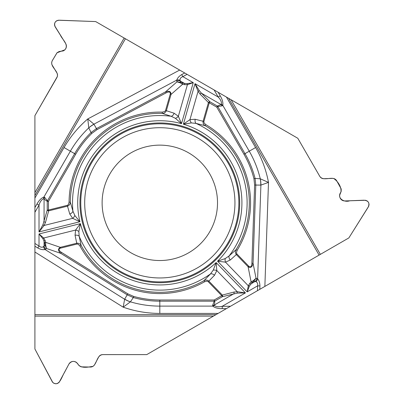 <?xml version="1.0" encoding="UTF-8"?>
<svg xmlns="http://www.w3.org/2000/svg" width="404" height="404" viewBox="0 0 404 404"><rect width="100%" height="100%" fill="white"/><g stroke="black" fill="none" stroke-linecap="round" stroke-linejoin="round"><path stroke-width="0.61" d="M34.911 316.105L34.911 349.011L52.459 382.103L53.949 383.351L55.843 383.8L57.535 383.487L59.12 382.356L68.922 364.06C69.912 362.348 71.397 361.454 73.371 361.378L74.892 361.58L76.487 362.373L79.123 365.671L81.128 366.857L90.516 367.044C92.37 366.973 93.763 366.135 94.693 364.529L98.667 357.015C99.551 355.48 100.884 354.677 102.651 354.611L146.748 354.611L213.443 316.105L34.911 316.105L34.911 243.461L39.016 246.026L37.789 247.99L34.911 246.193M34.911 207.58L36.986 203.99C38.91 200.45 41.218 198.132 43.905 197.036L44.647 197.339L47.45 200.778L74.649 153.661C79.159 145.869 84.623 138.83 91.041 132.542L88.779 127.861L87.774 118.938A110.585 110.585 0 0 0 64.049 147.541L34.911 198.011L34.911 243.461M34.911 198.011L34.911 192.642L124.174 38.026L95.677 21.574L58.242 20.225L56.419 20.892L55.08 22.306L54.505 23.932L54.691 25.866L65.64 43.506C66.63 45.218 66.66 46.95 65.736 48.702L64.802 49.914L63.317 50.899L59.141 51.535L57.115 52.677L52.086 61.034L51.631 62.797L51.874 64.595L57.196 73.402L57.54 74.75L57.373 76.482L34.911 115.625L34.911 349.011L52.778 382.472C59.327 387.239 61.666 376.831 64.297 372.806L68.917 364.055C71.705 360.651 74.634 360.525 77.704 363.676C80.522 368.968 88.163 367.069 92.96 366.362C97.273 363.302 96.788 354.732 103.202 354.596L146.748 354.611L348.864 237.916L368.145 207.247C369.913 203.076 368.544 200.732 364.044 200.212L349.834 200.758C344.37 202.833 336.406 198.238 340.885 192.107C341.814 187.163 337.719 181.068 333.679 178.512C329.078 177.502 322.549 181.007 319.554 175.982L297.793 138.264L95.677 21.574L59.474 20.21C55.282 20.589 53.833 22.77 55.111 26.75L60.378 35.128C62.357 39.673 69.16 44.622 64.923 49.793L56.999 52.793L52.252 60.711C49.278 67.064 59.777 71.119 56.959 77.442L34.911 115.625L34.911 192.642M124.174 38.026L187.087 74.351L182.815 76.619L181.729 74.578L184.724 72.983M218.16 92.289L220.236 95.879C222.336 99.318 223.19 102.48 222.791 105.348L222.16 105.843L217.781 106.55L244.986 153.661C249.48 161.464 252.843 169.715 255.081 178.422L260.262 178.8L268.493 182.391A110.585 110.585 0 0 0 255.586 147.541L226.447 97.076L187.087 74.351M226.447 97.076L231.098 99.758L320.362 254.374L348.864 237.916L368.746 206.171L369.084 204.257L368.524 202.394L367.408 201.086L365.635 200.278L344.89 200.939C342.91 200.939 341.395 200.101 340.34 198.425L339.754 197.006L339.648 195.228L341.183 191.299L341.208 188.971L336.678 180.745C335.689 179.174 334.27 178.386 332.411 178.386L323.917 178.704C322.145 178.704 320.786 177.952 319.842 176.452L297.793 138.264L231.098 99.758M320.362 254.374L257.454 290.693L257.621 285.855L259.934 285.936L259.817 289.33M226.381 308.631L222.23 308.631C218.2 308.732 215.044 307.893 212.751 306.116L212.645 305.318L214.216 301.177L159.817 301.177C150.813 301.172 141.986 299.96 133.33 297.541L130.406 301.839L123.185 307.171A110.585 110.585 0 0 0 159.817 313.418L218.094 313.418L257.454 290.693M218.094 313.418L213.443 316.105M119.882 272.008A79.871 79.871 0 0 0 239.688 202.833A79.871 79.871 0 0 0 119.882 133.663A79.871 79.871 0 0 0 119.882 272.008M130.967 252.803A57.701 57.701 0 0 1 130.967 152.863A57.701 57.701 0 0 1 217.514 202.833A57.701 57.701 0 0 1 130.967 252.803M180.073 80.325L180.265 80.982L184.426 83.386L187.077 83.643L193.258 82.653L182.815 76.619C180.719 77.472 179.805 78.704 180.073 80.325A3.934 3.298 -168.7 0 0 176.75 80.123C177.422 78.053 179.083 76.205 181.729 74.578M179.679 70.074L87.774 118.938L93.915 124.164L96.46 128.583L165.569 91.839C169.2 90.597 171.018 91.466 171.023 94.435L170.21 94.203A6.338 2.621 -41.2 0 0 166.115 92.87L97.01 129.618L91.865 133.381C85.522 139.607 80.123 146.561 75.669 154.252L48.47 201.364L48.47 210.035L67.503 205.277L68.513 204.394L69.074 202.177A90.748 90.748 0 0 1 162.327 112.12L164.761 111.509L165.549 110.464L170.21 94.203M220.236 95.879L218.205 97.051L214.1 89.946M182.451 82.956L184.426 83.386A1.313 0.843 102.3 0 1 184.618 84.683L182.643 84.254L180.285 82.84L176.972 81.85L180.608 82.249L182.451 82.956A1.313 0.843 102.3 0 1 182.643 84.254L171.023 94.435L166.357 110.701L174.104 113.211L178.351 116.286L181.502 123.649L175.412 118.337L171.175 116.281L162.292 113.388L162.327 112.12M74.831 215.473L79.921 221.74L72.675 218.337A3.934 2.202 -50.4 0 0 74.831 215.473L72.922 211.166L70.341 202.187C70.245 204.131 69.306 205.454 67.508 206.156L67.306 205.338M42.96 224.639A1.313 0.657 -147.6 0 0 44.127 225.457L39.016 231.941L42.96 224.639L47.238 210.035L48.47 210.035L48.672 210.853L45.5 222.346L44.127 225.457L72.675 218.337L69.751 213.984L67.508 206.156L48.672 210.853A1.313 0.773 -164.6 0 1 47.238 210.035L47.238 201.364L48.47 201.364L47.45 200.778L47.238 201.364L43.607 198.803C41.481 199.712 39.951 201.833 39.016 205.161L34.911 212.267M69.751 213.984A3.934 2.525 -18.4 0 0 72.922 211.166A87.294 87.294 0 0 1 171.175 116.281A3.934 2.525 110.4 0 0 174.104 113.211M252.318 282.376L249.409 286.042L247.177 291.885L257.621 285.855C257.934 283.618 257.323 282.209 255.788 281.633L255.121 281.467L250.96 283.871A1.313 0.843 -137.7 0 1 249.733 283.391L251.096 281.891L253.5 280.558L256.015 278.184L253.848 281.128L252.318 282.376A1.313 0.843 -137.7 0 1 251.096 281.891L248.091 266.741L248.697 266.155A6.338 2.621 78.8 0 0 251.899 263.272L254.626 185.052L253.939 178.714L255.081 178.422L255.798 185.093L253.066 263.312C252.323 267.074 250.667 268.221 248.091 266.741L236.335 254.565L230.29 260.014L225.503 262.161L217.549 261.206A82.103 82.103 0 0 0 183.391 124.19L189.961 119.614A3.934 2.202 69.6 0 0 191.365 122.912L183.391 124.19L195.011 83.663L199.364 90.733L201.505 93.243L221.049 104.53L221.412 104.207C221.685 101.914 220.619 99.525 218.205 97.051L195.011 83.663L198.071 91.334A1.313 0.657 -27.6 0 1 199.364 90.733M253.939 178.714C251.722 170.109 248.394 161.953 243.96 154.252L216.761 107.141L209.252 102.803L203.858 121.67L204.121 122.983L205.757 124.573A90.748 90.748 0 0 1 237.123 250.364L236.431 252.778L236.946 253.98L248.697 266.155M36.986 203.99L39.016 205.161L39.016 231.941L79.921 221.74A82.103 82.103 0 0 1 181.502 123.649L193.258 82.653L187.406 84.709L184.618 84.683M249.409 286.042A1.313 0.778 -162.8 0 1 248.324 285.79L247.177 291.885L217.549 261.206L225.195 258.59L229.093 255.949L236.042 249.702L237.123 250.364M236.946 253.98L236.335 254.565C235.189 253.015 235.088 251.394 236.042 249.702A89.481 89.481 0 0 0 205.116 125.669L196.051 123.412L191.365 122.912M91.865 133.381L91.041 132.542L96.46 128.583L97.01 129.618M64.049 147.541L70.372 151.192A103.283 103.283 0 0 1 88.779 127.861A26.225 23.427 -29.8 0 1 93.986 124.275M88.784 127.816A26.225 23.402 -34.3 0 1 93.915 124.164L176.75 80.123L176.765 81.083A3.934 3.495 164.9 0 1 180.265 80.982L180.608 82.249L180.285 82.84M205.757 124.573L205.116 125.669C203.48 124.619 202.803 123.139 203.091 121.23L208.444 102.571A1.313 0.773 -44.6 0 1 209.868 101.737L217.377 106.07L216.761 107.141L217.781 106.55L217.377 106.07L221.049 104.53L222.16 105.843M200.076 94.082A1.313 0.773 -44.6 0 1 201.505 93.243L209.868 101.737L209.252 102.803L208.444 102.571L200.076 94.082L198.071 91.334L189.961 119.614L195.198 119.261A3.934 2.525 101.6 0 0 196.051 123.412A87.294 87.294 0 0 1 229.093 255.949A3.934 2.525 -129.6 0 0 230.29 260.014M165.549 110.464L166.357 110.701C165.589 112.469 164.236 113.367 162.292 113.388A89.481 89.481 0 0 0 70.341 202.187L69.074 202.177M187.077 83.643A1.313 0.778 77.2 0 1 187.406 84.709L178.351 116.286A3.934 2.202 142.4 0 1 175.412 118.337M255.586 147.541L249.258 151.192L222.791 105.348L221.412 104.207M176.765 81.083L176.972 81.85L165.569 91.839L166.115 92.87M74.962 153.843L70.372 151.192L43.905 197.036L43.607 198.803M44.647 197.339L44.066 198.955L44.066 221.528A1.313 0.773 -164.6 0 0 45.5 222.346M43.592 246.546L44.066 246.051L44.066 241.244L42.96 238.82L39.016 233.966L39.016 246.026C40.794 247.415 42.324 247.586 43.592 246.546A3.934 3.298 71.3 0 0 45.081 249.526C42.95 249.98 40.516 249.465 37.789 247.99M34.911 252.015L123.185 307.171L124.639 299.243L127.189 294.829L60.817 253.353C57.929 250.828 57.767 248.819 60.337 247.329L60.539 248.147A6.338 2.621 -161.2 0 0 61.438 252.359L127.81 293.834L133.643 296.405C142.208 298.788 150.929 299.985 159.817 299.995L214.216 299.995L221.725 295.662L208.085 281.558L206.818 281.128L204.621 281.75A90.748 90.748 0 0 1 80.002 246.016L78.255 244.213L76.957 244.056L60.539 248.147M44.682 243.173L44.066 241.244A1.313 0.843 -17.7 0 1 45.096 240.431L45.713 242.355L45.662 245.102L46.46 248.47L44.995 245.122L44.682 243.173A1.313 0.843 -17.7 0 1 45.713 242.355L60.337 247.329L76.755 243.238L75.058 235.274L75.599 230.058L80.396 223.644L78.846 231.573L79.179 236.274L81.118 245.415L80.002 246.016M213.256 270.114L216.14 262.57L216.817 270.549A3.934 2.202 -170.4 0 0 213.256 270.114L210.479 273.922L203.995 280.649C205.727 279.755 207.343 279.911 208.848 281.113L208.242 281.699M237.128 293.132A1.313 0.657 92.4 0 0 237.249 291.713L245.425 292.9L237.128 293.132L222.341 296.728L221.725 295.662L222.331 295.077L233.871 292.077L237.249 291.713L216.817 270.549L214.504 275.26L208.848 281.113L222.331 295.077A1.313 0.773 75.4 0 1 222.341 296.728L214.832 301.066L214.216 299.995L214.216 301.177L214.832 301.066L214.433 305.49C216.281 306.878 218.882 307.141 222.23 306.288L230.442 306.288M214.504 275.26A3.934 2.525 -138.4 0 0 210.479 273.922A87.294 87.294 0 0 1 79.179 236.274A3.934 2.525 -9.6 0 0 75.058 235.274M222.23 308.631L222.23 306.288L245.425 292.9L216.14 262.57A82.103 82.103 0 0 1 80.396 223.644L39.016 233.966L43.723 238.001L45.096 240.431M133.643 296.405L133.33 297.541L127.189 294.829L127.81 293.834M159.817 313.418L159.817 306.116A103.283 103.283 0 0 1 130.406 301.839A26.225 23.427 -149.8 0 1 124.7 299.122M130.366 301.859A26.225 23.402 -154.3 0 1 124.639 299.243L45.081 249.526L45.899 249.036A3.934 3.495 44.9 0 1 44.066 246.051L44.995 245.122L45.662 245.102M76.957 244.056L76.755 243.238C78.674 243.016 80.128 243.743 81.118 245.415A89.481 89.481 0 0 0 203.995 280.649L204.621 281.75M42.96 238.82A1.313 0.778 -42.8 0 1 43.723 238.001L75.599 230.058A3.934 2.202 22.4 0 1 78.846 231.573M45.899 249.036L46.46 248.47L60.817 253.353L61.438 252.359M159.817 300.818L159.817 306.116L212.751 306.116L214.433 305.49M212.645 305.318L214.332 305.015L233.881 293.728A1.313 0.773 75.4 0 0 233.871 292.077M255.788 281.633A3.934 3.298 -48.7 0 0 257.621 278.851C259.08 280.472 259.853 282.835 259.934 285.936M264.862 286.416L268.493 182.391L260.898 185.098L254.626 185.052M244.673 153.843L249.258 151.192A103.283 103.283 0 0 1 260.262 178.8A26.225 23.427 90.2 0 1 260.762 185.103M260.302 178.826A26.225 23.402 85.7 0 1 260.898 185.098L257.621 278.851L256.782 278.386A3.934 3.495 -75.1 0 1 255.121 281.467L253.848 281.128L253.5 280.558M249.733 283.391L248.324 285.79L225.503 262.161A3.934 2.202 -97.6 0 1 225.195 258.59M256.782 278.386L256.015 278.184L253.066 263.312L251.899 263.272M120.291 271.296A79.053 79.053 0 0 1 120.291 134.375A79.053 79.053 0 0 1 238.865 202.833A79.053 79.053 0 0 1 120.291 271.296M122.255 267.892A75.124 75.124 0 0 1 122.255 137.774A75.124 75.124 0 0 1 234.941 202.833A75.124 75.124 0 0 1 122.255 267.892M125.437 38.759L34.911 195.556M195.198 119.261L203.904 121.463M74.649 153.661L75.669 154.252M34.911 314.645L215.968 314.645M159.817 301.177L159.817 299.995M319.099 255.101L228.573 98.303M244.986 153.661L243.96 154.252"/></g></svg>
